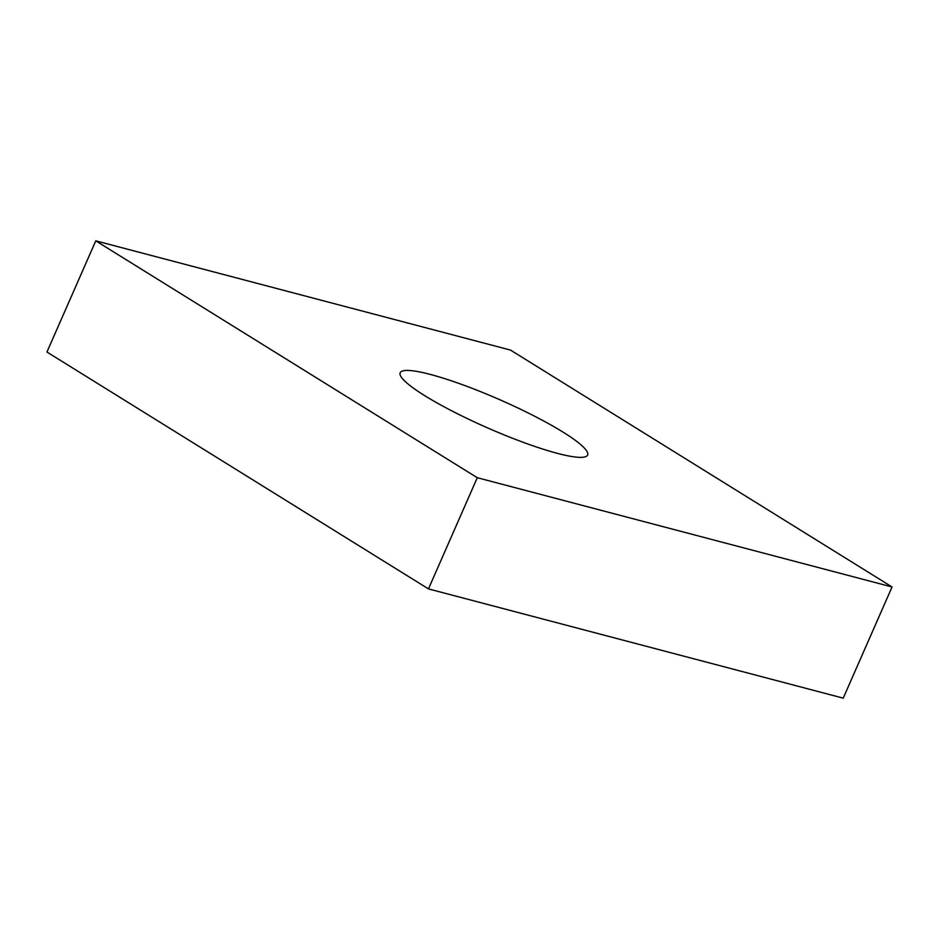 <?xml version="1.0" encoding="UTF-8"?>
<svg xmlns="http://www.w3.org/2000/svg" width="939" height="939" viewBox="0 0 939 939"><rect width="100%" height="100%" fill="white"/><g stroke="black" fill="none" stroke-linecap="round" stroke-linejoin="round"><path stroke-width="1.41" d="M424.78 395.695A102.351 15.353 23.7 0 0 525.136 443.02A102.351 15.353 23.7 0 0 587.626 455.039A102.351 15.353 23.7 0 0 563.036 432.116A102.351 15.353 23.7 0 0 462.669 384.779A102.351 15.353 23.7 0 0 400.178 372.76A102.351 15.353 23.7 0 0 424.78 395.695M892.05 586.969L510.534 350.094L95.766 240.842L46.95 352.031L428.466 588.906L843.234 698.158L892.05 586.969L477.282 477.716L95.766 240.842M477.282 477.716L428.466 588.906"/></g></svg>
